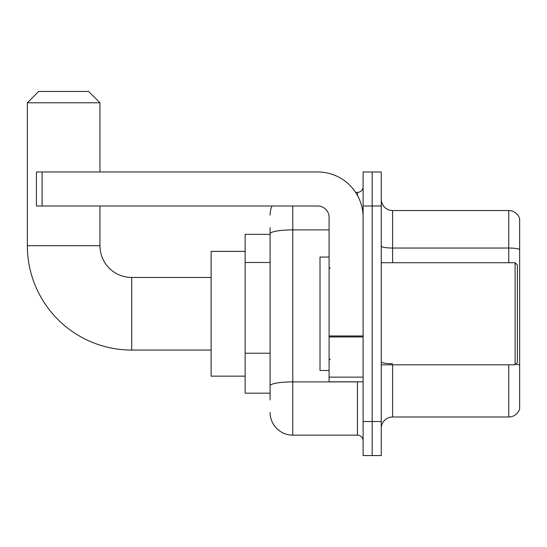 <?xml version="1.0" encoding="UTF-8"?>
<svg xmlns="http://www.w3.org/2000/svg" width="547" height="547" viewBox="0 0 547 547"><rect width="100%" height="100%" fill="white"/><g stroke="black" fill="none" stroke-linecap="round" stroke-linejoin="round"><path stroke-width="0.82" d="M270.095 255.681L270.095 227.559L270.095 234.362L245.145 234.362L245.145 393.17L270.095 393.17M270.095 399.98L270.095 227.559M363.112 421.532L363.112 455.562L372.186 455.562L372.186 421.532L372.186 455.562L381.259 455.562L381.259 421.532L372.186 421.532L372.186 206.007L372.186 421.532L363.112 421.532L363.112 206.007L372.186 206.007L372.186 171.977L372.186 206.007L381.259 206.007L381.259 421.532M381.259 206.007L381.259 171.977L363.112 171.977L363.112 206.007M292.782 206.007L292.782 435.145L357.437 435.145L357.437 381.827M355.632 192.394L357.437 192.394A5.668 5.668 0 0 0 363.112 186.725M270.095 389.772L270.095 360.035M363.112 440.814A5.668 5.668 0 0 0 357.437 435.145M270.095 215.08A22.687 22.687 0 0 1 271.989 206.007M292.782 435.145A22.687 22.687 0 0 1 270.095 412.459M381.259 428.335A11.343 11.343 0 0 1 392.602 416.992L508.758 416.992L508.758 364.815M519.65 218.711A11.343 11.343 0 0 0 508.758 210.547A11.343 11.343 0 0 1 519.65 218.711L519.65 408.828A11.343 11.343 0 0 1 508.758 416.992M515.766 364.158A11.343 1.969 180 0 1 519.65 365.157L519.65 249.459A11.343 1.969 180 0 0 508.758 248.037L508.758 210.547L392.602 210.547A11.343 11.343 0 0 1 381.259 199.204A11.343 11.343 0 0 0 392.602 210.547L392.602 262.724M211.115 350.066L131.711 350.066A104.361 104.361 0 0 1 27.35 245.706L27.35 102.781L38.693 91.438L88.607 91.438L99.951 102.781L27.35 102.781M131.711 350.066L131.711 277.473A31.76 31.76 0 0 1 99.951 245.706L99.951 206.007M99.951 171.977L99.951 102.781M245.145 251.381L211.115 251.381L211.115 376.158L245.145 376.158M363.112 381.827L329.082 381.827L329.082 335.961L363.112 335.961M363.112 217.35A45.374 45.374 0 0 0 317.739 171.977L42.098 171.977L42.098 206.007L317.739 206.007A11.343 11.343 0 0 1 329.082 217.35L329.082 335.961M42.098 206.007L36.423 206.007L36.423 171.977L42.098 171.977M515.11 262.724L517.38 264.994L517.38 362.545L515.11 364.815L515.11 262.724L381.259 262.724M329.082 257.049L320.009 257.049L320.009 370.483L329.082 370.483M270.095 262.485L245.145 262.485M270.095 353.232L245.145 353.232M359.413 381.827A5.668 0.985 0 0 1 357.437 381.888L292.782 381.888A22.687 3.938 180 0 0 270.095 385.826M270.095 233.829A22.687 3.938 180 0 1 292.782 229.89L329.082 229.89M357.437 195.382L357.437 192.394M392.602 364.815L392.602 416.992M508.758 262.724L508.758 248.037L392.602 248.037A11.343 1.969 0 0 1 381.259 246.068M392.602 363.741A11.343 1.969 0 0 1 381.259 361.772M27.35 245.706L99.951 245.706M363.112 336.945L329.082 336.945M329.082 377.143L363.112 377.143M211.115 277.473L131.711 277.473M381.259 364.815L515.11 364.815M330.217 268.392L329.082 267.264M330.217 359.14L329.082 360.275"/></g></svg>
